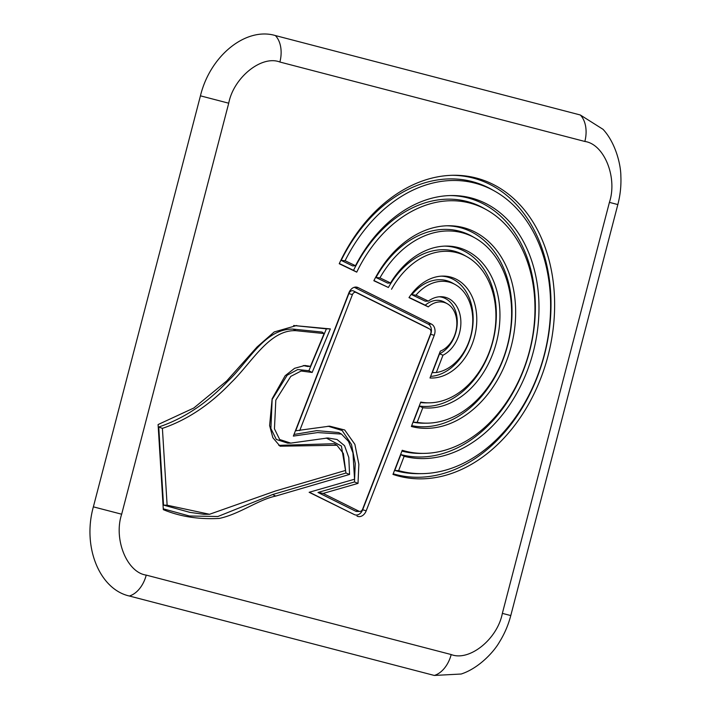 <?xml version="1.0" encoding="UTF-8"?>
<svg xmlns="http://www.w3.org/2000/svg" width="711" height="711" viewBox="0 0 711 711"><rect width="100%" height="100%" fill="white"/><g stroke="black" fill="none" stroke-linecap="round" stroke-linejoin="round"><path stroke-width="1.07" d="M129.358 596.014C99.496 589.295 82.192 546.759 93.372 506.845L200.44 95.834C210.092 55.742 245.855 26.805 275.353 35.55L580.309 114.986L603.061 129.34C615.708 143.009 620.81 164.748 620.854 175.972C621.298 185.562 620.294 195.098 617.841 204.564L609.416 202.368C617.69 177.519 604.199 144.075 584.842 141.462L279.885 62.026C261.719 54.871 233.617 77.481 228.72 103.202L121.661 514.213C113.387 539.054 126.887 572.497 146.235 575.11A26.405 17.704 104.6 0 1 129.358 596.014L434.314 675.45L461.181 674.019C478.894 668.26 493.949 651.774 499.46 641.997C504.534 633.839 508.303 625.031 510.782 615.566L617.841 204.564M357.02 516.115A8.914 6.612 104.6 0 0 366.201 510.818L434.234 335.325A8.914 6.612 104.6 0 0 431.453 324.092L358.06 287.582A8.914 6.612 104.6 0 0 355.811 287.057A8.914 6.612 104.6 0 0 348.879 292.87L293.359 436.092L317.621 432.581L341.458 434.074L348.541 441.424L352.967 452.898L354.549 479.214L309.134 492.296L354.318 514.577A8.097 6.008 104.6 0 0 362.663 509.769L430.688 334.277A8.097 6.008 104.6 0 0 428.164 324.065L354.771 287.555A8.097 6.008 104.6 0 0 354.202 287.315M430.013 377.985A51.716 38.367 104.6 0 0 476.246 328.02A51.716 38.367 104.6 0 0 442.971 276.09A51.716 38.367 104.6 0 0 408.985 297.616L428.253 306.868A25.525 18.939 -75.4 0 1 447.326 303.766A25.525 18.939 -75.4 0 1 456.498 328.206A25.525 18.939 -75.4 0 1 440.322 351.127L430.013 377.985M296.727 325.487L274.224 331.948L257.08 346.968L226.605 381.043L193.774 408.034L158.091 424.556L163.317 509.654C180.176 516.63 198.84 519.545 219.308 518.417C239.331 514.213 258.324 499.691 275.681 496.091L349.563 474.433L348.799 457.511L344.559 445.708L337.05 439.505L327.815 437.967L290.763 443.113L279.69 439.522L274.455 428.831L275.815 400.142L290.79 376.377L301.144 371.018L312.156 372.457L330.348 328.917L293.607 325.505M392.97 474.415A154.003 114.267 104.6 0 0 550.536 345.004A154.003 114.267 104.6 0 0 453.929 175.27A154.003 114.267 104.6 0 0 339.227 263.719L356.744 272.135A128.167 95.096 -75.4 0 1 487.079 210.092A128.167 95.096 -75.4 0 1 529.464 351.03A128.167 95.096 -75.4 0 1 423.703 453.387A128.167 95.096 -75.4 0 1 402.239 450.276L392.97 474.415M391.548 289.244A76.877 57.04 -75.4 0 1 467.216 256.902A76.877 57.04 -75.4 0 1 492.634 341.44A76.877 57.04 -75.4 0 1 429.195 402.835A76.877 57.04 -75.4 0 1 420.752 402.07L411.376 426.484A102.784 76.264 104.6 0 0 513.404 336.543A102.784 76.264 104.6 0 0 448.445 225.751A102.784 76.264 104.6 0 0 373.844 280.738L388.384 287.484A77.695 57.644 -75.4 0 1 464.532 255.373L467.216 256.902M93.372 506.845L121.661 514.213M146.235 575.11L451.192 654.547A26.405 17.704 104.6 0 1 434.314 675.45M200.44 95.834L228.72 103.202M451.192 654.547C469.358 661.71 497.46 639.1 502.357 613.371L510.782 615.566M275.353 35.55A26.405 17.704 104.6 0 1 279.885 62.026M580.309 114.986A26.405 17.704 104.6 0 1 584.842 141.462M429.195 402.835L426.111 402.861A77.695 57.644 -75.4 0 1 420.574 402.55M373.942 280.552L388.384 287.484M411.696 425.649A101.975 75.659 104.6 0 0 510 334.57A101.975 75.659 104.6 0 0 446.899 225.787M444.686 246.122A81.347 60.355 -75.4 0 1 495.043 330.962A81.347 60.355 -75.4 0 1 419.481 406.079L413.278 422.236A98.322 72.949 104.6 0 0 423.907 423.187L426.991 423.161A97.505 72.344 104.6 0 0 507.441 345.297A97.505 72.344 104.6 0 0 475.206 238.078A97.505 72.344 104.6 0 0 379.941 277.859L390.543 282.951A82.165 60.959 -75.4 0 1 446.232 246.077A82.165 60.959 -75.4 0 1 498.846 330.464A82.165 60.959 -75.4 0 1 422.805 407.714L417.179 422.352A97.505 72.344 104.6 0 0 426.991 423.161M475.206 238.078L472.522 236.55A98.322 72.949 104.6 0 0 375.986 277.512L387.691 283.129L390.543 282.951M413.278 422.236L417.179 422.352M375.986 277.512L379.941 277.859M419.481 406.079L422.805 407.714M393.201 473.802A153.194 113.662 104.6 0 0 547.15 343.058A153.194 113.662 104.6 0 0 452.383 175.297M339.316 263.523L353.545 270.358A128.984 95.701 -75.4 0 1 484.395 208.572L487.079 210.092M423.703 453.387L420.619 453.405A128.984 95.701 -75.4 0 1 401.919 451.103M353.545 270.358L356.744 272.135M450.179 195.561A132.637 98.411 -75.4 0 1 532.281 339.494A132.637 98.411 -75.4 0 1 400.853 454.596L394.756 470.451A149.541 110.952 104.6 0 0 418.424 473.668L421.507 473.642A148.723 110.347 104.6 0 0 544.217 354.878A148.723 110.347 104.6 0 0 495.043 191.33A148.723 110.347 104.6 0 0 345.084 260.724L355.491 265.718A133.455 99.016 -75.4 0 1 451.725 195.534A133.455 99.016 -75.4 0 1 536.138 338.996A133.455 99.016 -75.4 0 1 404.141 456.293L398.64 470.629A148.723 110.347 104.6 0 0 421.507 473.642M495.043 191.33L492.359 189.81A149.541 110.952 104.6 0 0 341.173 260.395L352.674 265.923L355.491 265.718M394.756 470.451L398.64 470.629M341.173 260.395L345.084 260.724M400.853 454.596L404.141 456.293M290.763 443.113L287.679 443.14L276.312 439.442L270.9 428.52L272.153 399.449L287.208 375.195L297.758 369.533L308.885 370.733L326.385 328.855L293.687 325.514M326.385 328.855L330.348 328.917M308.885 370.733L312.156 372.457M163.263 508.818L189.41 515.999L217.886 516.497L272.651 494.527L345.955 473.037L349.563 474.433M345.955 473.037L341.404 446.019L326.233 438.012M272.651 494.527L275.681 496.091M324.127 333.566L322.083 332.064L293.065 329.104C264.323 328.66 248.752 361.748 227.511 381.496C206.572 403.475 183.642 418.646 158.74 427.009L163.53 505.103L189.997 512.391L203.684 514.257L209.514 514.275L275.477 490.99L345.59 470.433L343.386 453.485L336.925 445.255L280.072 446.206L272.855 437.709L269.611 425.542L272.126 398.8L285.164 375.728L294.576 368.316L304.85 365.472L310.431 366.343L324.127 333.566L295.945 330.686C269.371 329.397 251.463 363.099 231.084 382.642C210.127 404.657 187.233 419.908 162.401 428.377L167.121 505.201L209.514 514.275M336.925 445.255L334.241 443.726L278.756 445.353M303.286 365.552L307.694 366.503L310.431 366.343M163.53 505.103L167.121 505.201M158.74 427.009L162.401 428.377M293.065 329.104L295.945 330.686M430.617 376.386A50.899 37.763 104.6 0 0 472.788 325.94A50.899 37.763 104.6 0 0 441.415 276.144M409.101 297.429L425.258 305.188A26.343 19.544 -75.4 0 1 444.642 302.237L447.326 303.766M425.258 305.188L428.253 306.868M439.176 296.771A29.995 22.254 -75.4 0 1 457.262 321.701A29.995 22.254 -75.4 0 1 439.567 353.802L432.324 372.671L436.323 372.52A46.428 34.448 104.6 0 0 471.366 333.263A46.428 34.448 104.6 0 0 455.422 284.684A46.428 34.448 104.6 0 0 415.971 295.163L428.342 301.1A30.804 22.859 -75.4 0 1 440.731 296.7A30.804 22.859 -75.4 0 1 460.852 321.159A30.804 22.859 -75.4 0 1 442.98 355.198L436.323 372.52M455.422 284.684L452.738 283.165A47.246 35.052 104.6 0 0 411.838 294.727L425.311 301.197L428.342 301.1M411.838 294.727L415.971 295.163M439.567 353.802L442.98 355.198M309.374 492.225L354.318 514.577M293.99 434.474L316.822 430.635L338.774 432.555L341.458 434.074M427.098 327.584A4.444 3.297 104.6 0 0 426.973 327.513A4.444 3.297 104.6 0 0 426.849 327.451L353.456 290.941A4.444 3.297 104.6 0 0 348.879 293.581L295.696 430.777L329.62 426.156L344.702 429.986L354.878 444.331L358.859 464.203L358.015 483.382L323.15 493.425L358.922 511.218A3.635 2.693 104.6 0 0 359.837 511.431A3.635 2.693 104.6 0 0 362.663 509.058L430.688 333.566A3.635 2.693 104.6 0 0 429.657 329.042A3.635 2.693 104.6 0 0 429.56 328.989L356.158 292.479A3.635 2.693 104.6 0 0 352.416 294.63L299.695 430.644M328.047 426.191L342.16 430.502L351.501 444.499L355.242 463.51L354.487 481.96L317.986 492.465L355.633 511.191A4.444 3.297 104.6 0 0 356.753 511.449L359.837 511.431M317.986 492.465L323.15 493.425M354.487 481.96L358.015 483.382M502.357 613.371L609.416 202.368M362.663 509.769L366.201 510.818M354.771 287.555L358.06 287.582M428.164 324.065L431.453 324.092M430.688 334.277L434.234 335.325M426.849 327.451L429.56 328.989M355.633 511.191L358.922 511.218M348.879 293.581L352.416 294.63M353.456 290.941L356.158 292.479M429.657 329.042L426.973 327.513"/></g></svg>
